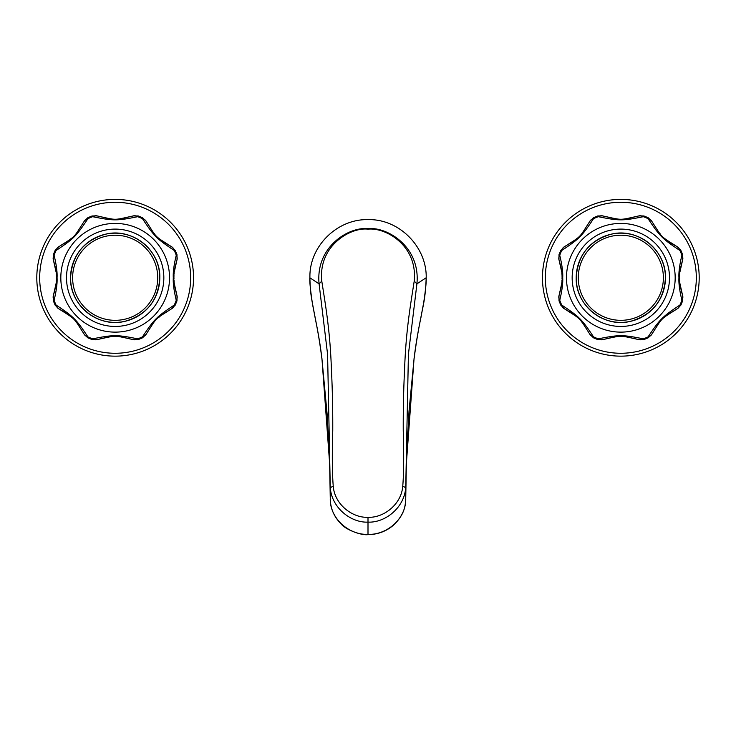 <?xml version="1.0" encoding="UTF-8"?>
<svg xmlns="http://www.w3.org/2000/svg" width="736" height="736" viewBox="0 0 736 736"><rect width="100%" height="100%" fill="white"/><g stroke="black" fill="none" stroke-linecap="round" stroke-linejoin="round"><path stroke-width="1.1" d="M426.08 280.572C428.508 248.547 400.108 218.739 368 219.622C337.87 218.896 310.528 245.06 309.911 275.181L309.902 275.301M309.874 276.708L309.911 280.453M309.911 275.181L309.884 277.794L319.084 283.848C315.394 246.542 349.186 226.486 368 228.684C386.888 226.504 420.624 246.597 416.916 283.848L408.416 354.301L405.729 487.729C404.22 508.199 384.726 522.965 368 522.118C351.284 522.965 331.78 508.208 330.271 487.738L327.584 354.301L319.084 283.848L321.788 281.124C318.053 245.382 350.989 227.01 368 229.163C385.802 227.194 417.818 245.695 414.212 281.124C410.127 307.418 405.867 331.632 404.57 369.684C403.595 388.902 403.162 409.225 403.245 430.652C403.954 455.29 403.797 473.772 402.758 486.1C401.497 504.464 383.438 518.126 368 517.279C352.572 518.126 334.503 504.473 333.242 486.1C332.212 473.782 332.046 455.28 332.755 430.615C332.838 409.179 332.396 388.856 331.43 369.665C330.133 331.614 325.873 307.446 321.788 281.124M426.089 280.462L426.116 277.794L416.916 283.848L414.212 281.124M426.116 277.794C426.54 280.425 425.758 288.54 423.77 302.119C420.431 320.859 416.935 334.926 414.046 358.69L406.64 459.733L409.014 411.295L414.037 359.113A3.79 2.815 -172.9 0 0 414.046 358.69M329.36 459.77L327.272 415.739L321.963 359.113A3.79 2.815 -7.1 0 1 321.954 358.69C319.074 334.889 315.477 320.464 312.138 301.594C310.215 288.098 309.46 280.158 309.884 277.794M329.36 459.733L321.954 358.69M405.729 498.704L405.729 498.704C406.281 517.776 387.927 534.943 368 534.41C348.091 534.943 329.719 517.785 330.271 498.704L330.271 498.714C330.418 508.42 333.997 516.782 341.016 523.811C345.929 529.984 361.762 535.633 368 534.64L368 517.279M648.14 337.401L648.085 336.886A7.581 6.192 25.9 0 0 652.013 333.914C663.035 316.774 659.833 319.985 676.964 308.964L668.205 314.3M597.982 339.25L598.304 338.845C619.086 334.65 622.555 334.65 643.347 338.845A65.099 65.099 0 0 0 648.085 336.886C659.852 319.185 662.234 316.802 679.935 305.035A7.581 6.192 64.1 0 1 676.964 308.964M682.3 300.619L681.904 300.288C679.595 290.702 678.601 283.194 678.942 277.776C678.601 272.348 679.595 264.84 681.904 255.254A7.581 6.192 19.1 0 1 682.576 260.13L679.908 272.099M675.179 277.776A54.354 54.354 0 0 1 620.825 332.129A54.354 54.354 0 0 1 566.472 277.776A54.354 54.354 0 0 1 620.825 223.413A54.354 54.354 0 0 1 675.179 277.776M559.351 254.923L559.746 255.254C562.056 264.84 563.049 272.348 562.709 277.776C563.049 283.194 562.056 290.702 559.746 300.288A7.581 6.192 -160.9 0 1 559.075 295.412L561.743 283.443M561.2 305.09L561.715 305.035C579.407 316.793 581.799 319.185 593.556 336.886A7.581 6.192 154.1 0 1 589.637 333.914L582.848 323.297M613.87 337.005L603.18 339.526C623.18 335.202 618.479 335.202 638.471 339.526A7.581 6.192 109.1 0 0 643.347 338.845L643.669 339.25M658.876 323.205L652.013 333.914M667.81 314.603L666.338 315.762M665.169 316.747L664.544 317.299M679.898 283.397L682.576 295.412A7.581 6.192 -19.1 0 1 681.904 300.288A65.099 65.099 0 0 1 679.935 305.035L680.45 305.09M682.576 295.412C680.082 286.433 679.098 280.554 679.604 277.776C679.098 274.988 680.082 269.109 682.576 260.13M680.45 250.452L679.935 250.507C662.234 238.749 659.852 236.357 648.085 218.656A7.581 6.192 -25.9 0 1 652.013 221.628L658.803 232.245M643.669 216.292L643.347 216.697C622.564 220.892 619.096 220.892 598.304 216.697A7.581 6.192 -70.9 0 1 603.18 216.016L614.477 218.61M593.51 218.15L593.556 218.656C581.799 236.357 579.416 238.749 561.715 250.507A7.581 6.192 -115.9 0 1 564.687 246.578L573.445 241.242M561.2 250.452L561.715 250.507A65.099 65.099 0 0 0 559.746 255.254A7.581 6.192 160.9 0 0 559.075 260.13C561.568 269.109 562.552 274.988 562.046 277.776C562.552 280.554 561.568 286.433 559.075 295.412M571.228 312.726L564.687 308.964A7.581 6.192 115.9 0 1 561.715 305.035A65.099 65.099 0 0 1 559.746 300.288L559.351 300.619M564.687 308.964C581.817 319.985 578.606 316.774 589.637 333.914M603.18 339.526A7.581 6.192 70.9 0 1 598.304 338.845A65.099 65.099 0 0 1 593.556 336.886L593.51 337.401M638.471 339.526L627.173 336.932M626.088 336.812L624.763 336.702M615.498 336.821L614.413 336.932M679.613 278.429L679.622 278.926M679.659 280.223L679.687 280.701M679.724 281.262L679.806 282.385M679.806 273.139L679.751 273.847M679.687 274.85L679.659 275.319M679.622 276.616L679.613 277.113M670.422 242.816L676.964 246.578A7.581 6.192 -64.1 0 1 679.935 250.507A65.099 65.099 0 0 1 681.904 255.254L682.3 254.923M676.964 246.578C659.833 235.557 663.035 238.768 652.013 221.628M627.78 218.537L638.471 216.016A7.581 6.192 -109.1 0 1 643.347 216.697A65.099 65.099 0 0 1 648.085 218.656L648.14 218.15M638.471 216.016C618.47 220.349 623.171 220.34 603.18 216.016M582.774 232.337L589.637 221.628A7.581 6.192 -154.1 0 1 593.556 218.656A65.099 65.099 0 0 1 598.304 216.697L597.982 216.292M589.637 221.628C578.606 238.768 581.817 235.557 564.687 246.578M561.752 272.145L559.075 260.13M561.844 282.403L561.899 281.695M561.964 280.692L561.991 280.223M562.028 278.926L562.037 278.429M562.037 277.113L562.028 276.616M561.991 275.319L561.964 274.841M561.927 274.28L561.844 273.157M699.2 277.776A78.375 78.375 0 0 0 620.825 199.392A78.375 78.375 0 0 0 542.45 277.776A78.375 78.375 0 0 0 620.825 356.15A78.375 78.375 0 0 0 699.2 277.776M659.778 233.404L660.312 234.002M666.586 239.991L669.981 242.521M615.563 218.73L616.888 218.85M626.152 218.73L627.228 218.61M573.841 240.948L575.313 239.78M576.481 238.795L577.107 238.243M581.872 322.138L581.339 321.54M575.055 315.551L571.67 313.021M572.157 277.776A48.668 48.668 0 0 0 620.825 326.444A48.668 48.668 0 0 0 669.493 277.776A48.668 48.668 0 0 0 620.825 229.098A48.668 48.668 0 0 0 572.157 277.776M142.49 337.401L142.444 336.886A7.581 6.192 25.9 0 0 146.363 333.914C157.394 316.774 154.183 319.985 171.313 308.964L162.555 314.3M92.331 339.25L92.653 338.845C113.436 334.65 116.904 334.65 137.696 338.845A65.099 65.099 0 0 0 142.444 336.886C154.201 319.185 156.584 316.802 174.285 305.035A7.581 6.192 64.1 0 1 171.313 308.964M176.649 300.619L176.254 300.288C173.944 290.702 172.951 283.194 173.291 277.776C172.951 272.348 173.944 264.84 176.254 255.254A7.581 6.192 19.1 0 1 176.925 260.13L174.257 272.099M169.528 277.776A54.354 54.354 0 0 1 115.175 332.129A54.354 54.354 0 0 1 60.821 277.776A54.354 54.354 0 0 1 115.175 223.413A54.354 54.354 0 0 1 169.528 277.776M53.7 254.923L54.096 255.254C56.405 264.84 57.399 272.348 57.058 277.776C57.399 283.194 56.405 290.702 54.096 300.288A7.581 6.192 -160.9 0 1 53.424 295.412L56.092 283.443M55.55 305.09L56.065 305.035C73.766 316.793 76.148 319.185 87.915 336.886A7.581 6.192 154.1 0 1 83.987 333.914L77.197 323.297M108.22 337.005L97.529 339.526C117.53 335.202 112.829 335.202 132.82 339.526A7.581 6.192 109.1 0 0 137.696 338.845L138.018 339.25M153.226 323.205L146.363 333.914M162.159 314.603L160.687 315.762M159.519 316.747L158.893 317.299M174.248 283.397L176.925 295.412A7.581 6.192 -19.1 0 1 176.254 300.288A65.099 65.099 0 0 1 174.285 305.035L174.8 305.09M176.925 295.412C174.432 286.433 173.448 280.554 173.954 277.776C173.448 274.988 174.432 269.109 176.925 260.13M174.8 250.452L174.285 250.507C156.593 238.749 154.201 236.357 142.444 218.656A7.581 6.192 -25.9 0 1 146.363 221.628L153.152 232.245M138.018 216.292L137.696 216.697C116.914 220.892 113.445 220.892 92.653 216.697A7.581 6.192 -70.9 0 1 97.529 216.016L108.827 218.61M87.86 218.15L87.915 218.656C76.148 236.357 73.766 238.749 56.065 250.507A7.581 6.192 -115.9 0 1 59.036 246.578L67.795 241.242M55.55 250.452L56.065 250.507A65.099 65.099 0 0 0 54.096 255.254A7.581 6.192 160.9 0 0 53.424 260.13C55.918 269.109 56.902 274.988 56.396 277.776C56.902 280.554 55.918 286.433 53.424 295.412M65.578 312.726L59.036 308.964A7.581 6.192 115.9 0 1 56.065 305.035A65.099 65.099 0 0 1 54.096 300.288L53.7 300.619M59.036 308.964C76.167 319.985 72.965 316.774 83.987 333.914M97.529 339.526A7.581 6.192 70.9 0 1 92.653 338.845A65.099 65.099 0 0 1 87.915 336.886L87.86 337.401M132.82 339.526L121.523 336.932M120.437 336.812L119.112 336.702M109.848 336.821L108.772 336.932M173.963 278.429L173.972 278.926M174.009 280.223L174.036 280.701M174.073 281.262L174.156 282.385M174.156 273.139L174.101 273.847M174.036 274.85L174.009 275.319M173.972 276.616L173.963 277.113M164.772 242.816L171.313 246.578A7.581 6.192 -64.1 0 1 174.285 250.507A65.099 65.099 0 0 1 176.254 255.254L176.649 254.923M171.313 246.578C154.183 235.557 157.394 238.768 146.363 221.628M122.13 218.537L132.82 216.016A7.581 6.192 -109.1 0 1 137.696 216.697A65.099 65.099 0 0 1 142.444 218.656L142.49 218.15M132.82 216.016C112.82 220.349 117.521 220.34 97.529 216.016M77.124 232.337L83.987 221.628A7.581 6.192 -154.1 0 1 87.915 218.656A65.099 65.099 0 0 1 92.653 216.697L92.331 216.292M83.987 221.628C72.965 238.768 76.167 235.557 59.036 246.578M56.102 272.145L53.424 260.13M56.194 282.403L56.249 281.695M56.313 280.692L56.341 280.223M56.378 278.926L56.387 278.429M56.387 277.113L56.378 276.616M56.341 275.319L56.313 274.841M56.276 274.28L56.194 273.157M193.55 277.776A78.375 78.375 0 0 0 115.175 199.392A78.375 78.375 0 0 0 36.8 277.776A78.375 78.375 0 0 0 115.175 356.15A78.375 78.375 0 0 0 193.55 277.776M154.128 233.404L154.661 234.002M160.945 239.991L164.33 242.521M109.912 218.73L111.237 218.85M120.502 218.73L121.587 218.61M68.19 240.948L69.662 239.78M70.831 238.795L71.456 238.243M76.222 322.138L75.688 321.54M69.414 315.551L66.019 313.021M66.507 277.776A48.668 48.668 0 0 0 115.175 326.444A48.668 48.668 0 0 0 163.843 277.776A48.668 48.668 0 0 0 115.175 229.098A48.668 48.668 0 0 0 66.507 277.776M333.242 486.1L330.271 487.738L330.271 498.704M368 534.575L368 534.64C378.258 534.483 387.081 531.033 394.478 524.29C404.101 514.271 405.278 507.279 405.729 498.714M368 228.684L368 229.163M405.729 498.631L405.729 487.729L402.758 486.1M678.942 277.776L679.604 277.776M562.709 277.776L562.046 277.776M696.32 277.776A75.495 75.495 0 0 0 620.825 202.271A75.495 75.495 0 0 0 545.33 277.776A75.495 75.495 0 0 0 620.825 353.271A75.495 75.495 0 0 0 696.32 277.776M576.205 277.776A44.62 44.62 0 0 0 620.825 322.396A44.62 44.62 0 0 0 665.445 277.776A44.62 44.62 0 0 0 620.825 233.156A44.62 44.62 0 0 0 576.205 277.776C577.696 255.134 589.324 240.617 611.092 234.223C637.744 227.295 666.393 250.24 665.445 277.776C663.955 300.408 652.326 314.925 630.559 321.319C603.897 328.247 575.258 305.302 576.205 277.776M663.384 277.776A42.559 42.559 0 0 0 620.825 235.216A42.559 42.559 0 0 0 578.266 277.776A42.559 42.559 0 0 0 620.825 320.326A42.559 42.559 0 0 0 663.384 277.776M173.291 277.776L173.954 277.776M57.058 277.776L56.396 277.776M190.67 277.776A75.495 75.495 0 0 0 115.175 202.271A75.495 75.495 0 0 0 39.68 277.776A75.495 75.495 0 0 0 115.175 353.271A75.495 75.495 0 0 0 190.67 277.776M70.555 277.776A44.62 44.62 0 0 0 115.175 322.396A44.62 44.62 0 0 0 159.795 277.776A44.62 44.62 0 0 0 115.175 233.156A44.62 44.62 0 0 0 70.555 277.776C72.045 255.134 83.674 240.617 105.441 234.223C132.103 227.295 160.742 250.24 159.795 277.776C158.304 300.408 146.676 314.925 124.908 321.319C98.256 328.247 69.607 305.302 70.555 277.776M157.734 277.776A42.559 42.559 0 0 0 115.175 235.216A42.559 42.559 0 0 0 72.616 277.776A42.559 42.559 0 0 0 115.175 320.326A42.559 42.559 0 0 0 157.734 277.776M426.126 279.091C425.39 299.055 422.933 305.826 420.955 317.418C418.407 329.351 416.107 343.243 414.037 359.113M321.963 359.113C320.077 344.448 317.961 331.522 315.624 320.335L312.506 304.097C312.009 299.856 310.141 294.492 309.874 276.469M330.271 498.382L329.434 453.532M406.566 453.532L405.729 498.382M638.756 339.627L643.936 339.572L648.186 337.815L651.884 334.19M682.677 295.697L682.631 300.886L680.874 305.127L677.24 308.826M564.411 308.826L560.777 305.127L559.02 300.886L558.974 295.697M602.894 339.627L597.715 339.572L593.464 337.815L589.766 334.19M677.24 246.716L680.874 250.415L682.631 254.656L682.677 259.845M638.756 215.915L643.936 215.97L648.186 217.727L651.884 221.352M589.766 221.352L593.464 217.727L597.715 215.97L602.894 215.915M558.974 259.845L559.02 254.656L560.777 250.415L564.411 246.716M133.106 339.627L138.285 339.572L142.536 337.815L146.234 334.19M177.026 295.697L176.98 300.886L175.223 305.127L171.589 308.826M58.76 308.826L55.126 305.127L53.369 300.886L53.323 295.697M97.244 339.627L92.064 339.572L87.814 337.815L84.116 334.19M171.589 246.716L175.223 250.415L176.98 254.656L177.026 259.845M133.106 215.915L138.285 215.97L142.536 217.727L146.234 221.352M84.116 221.352L87.814 217.727L92.064 215.97L97.244 215.915M53.323 259.845L53.369 254.656L55.126 250.415L58.76 246.716"/></g></svg>
